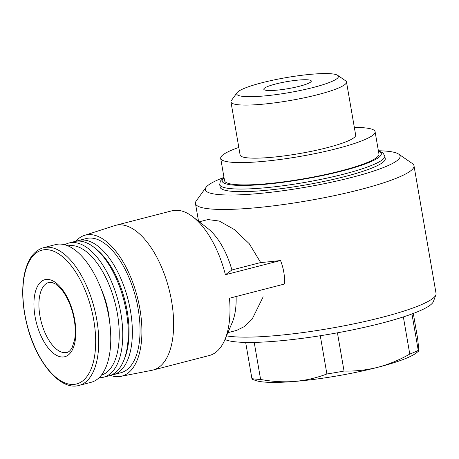 <?xml version="1.0" encoding="UTF-8"?>
<svg xmlns="http://www.w3.org/2000/svg" width="459" height="459" viewBox="0 0 459 459"><rect width="100%" height="100%" fill="white"/><g stroke="black" fill="none" stroke-linecap="round" stroke-linejoin="round"><path stroke-width="0.69" d="M344.043 371.061C355.3 371.354 366.529 370.109 377.728 367.32C388.893 364.331 399.577 359.919 409.778 354.09A92.804 13.73 -9.8 0 0 418.247 350.383L418.688 351.049L416.479 352.828A84.37 12.479 -9.8 0 1 377.728 367.32A84.37 12.479 -9.8 0 1 294.569 381.452C305.7 380.436 316.475 377.946 326.888 373.976A92.804 13.73 -9.8 0 0 344.043 371.061L337.434 332.815M411.952 313.956L418.247 350.383C418.688 351.565 418.866 351.227 418.792 349.379L417.696 338.874L413.307 313.451M252.307 379.318L251.922 378.652A92.804 13.73 -9.8 0 0 260.609 379.438C272.067 381.613 283.387 382.284 294.569 381.452A84.37 12.479 -9.8 0 1 255.881 380.563L252.301 379.329M409.778 354.09L403.358 316.922M326.888 373.976L320.284 335.736M251.922 378.652L245.663 342.408M260.609 379.438L254.206 342.391M223.963 177.432A98.828 14.619 -9.8 0 0 206.039 187.352L196.28 200.864A110.883 16.404 -9.8 0 0 195.465 203.492A110.883 16.404 -9.8 0 0 307.524 200.784A110.883 16.404 -9.8 0 0 413.995 165.745A110.883 16.404 -9.8 0 0 412.348 163.542L398.624 154.086A98.828 14.619 -9.8 0 0 378.411 150.759M226.517 335.856A110.883 16.404 -9.8 0 0 345.736 325.488A110.883 16.404 -9.8 0 0 435.884 294.896A110.883 16.404 -9.8 0 0 436.05 293.427L413.995 165.745M227.882 332.666L236.569 330.423L244.492 326.515L252.134 319.171L263.168 296.83M110.401 375.387A72.832 34.861 -104.5 0 0 120.786 376.38L151.975 370.287A74.725 35.768 -104.5 0 0 152.973 370.057L209.321 355.507A74.725 35.768 -104.5 0 0 224.772 339.93A74.725 35.768 -104.5 0 0 229.471 298.235L284.591 284.001C284.873 275.974 283.519 268.148 280.529 260.511A110.883 16.404 170.2 0 1 260.678 262.542L249.271 243.729L234.228 229.489L219.31 221.049L207.938 219.563L199.258 221.806M260.678 262.542L231.91 269.972A57.249 27.402 -104.5 0 0 207.829 228.467L193.021 216.952A74.725 35.768 -104.5 0 0 171.959 210.801L115.611 225.352A74.725 35.768 -104.5 0 0 114.624 225.639L84.387 235.404A72.832 34.861 -104.5 0 0 75.775 241.302M280.529 260.511L225.409 274.74L231.91 269.972M224.962 339.494A107.268 15.87 -9.8 0 0 336.923 332.907A107.268 15.87 -9.8 0 0 433.382 301.563L435.884 294.896M206.039 187.352A98.828 14.619 -9.8 0 0 305.189 187.278A98.828 14.619 -9.8 0 0 398.624 154.086M384.797 156.031A83.767 12.393 -9.8 0 1 304.363 182.498A83.767 12.393 -9.8 0 1 219.712 184.547L220.159 187.129A83.767 12.393 -9.8 0 0 304.81 185.086A83.767 12.393 -9.8 0 0 385.244 158.613L384.797 156.031L383.03 152.996L378.382 150.747M238.818 147.437A78.34 11.59 -9.8 0 0 220.693 158.366L224.549 180.685A78.34 11.59 -9.8 0 0 303.72 178.775A78.34 11.59 -9.8 0 0 378.945 154.017L375.089 131.699A78.34 11.59 -9.8 0 0 354.354 127.482M220.693 158.366A78.34 11.59 -9.8 0 0 299.865 156.456A78.34 11.59 -9.8 0 0 375.089 131.699M237.056 92.695L231.388 100.544A58.626 8.669 -9.8 0 0 230.957 101.932L240.126 155.016A58.626 8.669 -9.8 0 0 299.371 153.581A58.626 8.669 -9.8 0 0 355.662 135.055L346.493 81.977A58.626 8.669 -9.8 0 0 345.621 80.813L337.646 75.316A51.62 7.637 -9.8 0 0 261.791 82.798A51.62 7.637 -9.8 0 0 237.056 92.695A51.62 7.637 -9.8 0 0 288.843 92.655A51.62 7.637 -9.8 0 0 337.646 75.316M230.957 101.932A58.626 8.669 -9.8 0 0 290.203 100.498A58.626 8.669 -9.8 0 0 346.493 81.977M308.035 79.837A24.103 3.569 -9.8 0 0 281.023 82.752A24.103 3.569 -9.8 0 0 263.793 89.235A24.103 3.569 -9.8 0 0 288.154 88.644A24.103 3.569 -9.8 0 0 311.3 81.025A24.103 3.569 -9.8 0 0 308.035 79.837M152.973 370.057A74.725 35.768 -104.5 0 0 173.118 312.786A74.725 35.768 -104.5 0 0 121.71 224.881A74.725 35.768 -104.5 0 0 115.611 225.352M225.409 274.74A74.725 35.768 -104.5 0 0 193.021 216.952M224.772 339.93L232.156 322.683A57.249 27.402 -104.5 0 0 236.11 296.52M120.786 376.38A72.832 34.861 -104.5 0 0 138.939 303.933A72.832 34.861 -104.5 0 0 91.289 234.664A72.832 34.861 -104.5 0 0 84.387 235.404M111.107 375.118A69.303 33.174 -104.5 0 0 113.195 374.728L120.878 372.742A69.303 33.174 -104.5 0 0 137.023 303.055A69.303 33.174 -104.5 0 0 91.886 238.106A69.303 33.174 -104.5 0 0 86.229 238.542L78.541 240.527A69.303 33.174 -104.5 0 0 76.527 241.193M113.195 374.728A69.303 33.174 -104.5 0 0 129.34 305.034A69.303 33.174 -104.5 0 0 84.204 240.086A69.303 33.174 -104.5 0 0 78.541 240.527M99.069 377.711A69.303 33.174 -104.5 0 0 103.585 377.206L109.093 375.783A69.303 33.174 -104.5 0 0 123.804 360.413L124.739 358.083A66.894 32.021 -104.5 0 0 96.706 249.495L94.761 247.912A69.303 33.174 -104.5 0 0 80.101 241.147A69.303 33.174 -104.5 0 0 74.444 241.583L68.93 243.006A69.303 33.174 -104.5 0 0 64.736 244.75M123.804 360.413A69.303 33.174 -104.5 0 0 94.761 247.912M103.585 377.206A69.303 33.174 -104.5 0 0 119.73 307.519A69.303 33.174 -104.5 0 0 74.593 242.57A69.303 33.174 -104.5 0 0 68.93 243.006M101.399 375.118A66.744 31.952 -104.5 0 0 116.179 307.513A66.744 31.952 -104.5 0 0 72.849 245.622A66.744 31.952 -104.5 0 0 68.03 245.892M109.489 320.99A48.815 23.369 -104.5 0 0 101.319 289.336M79.08 385.405L91.106 382.301A71.111 34.041 -104.5 0 0 107.67 310.789A71.111 34.041 -104.5 0 0 61.357 244.148A71.111 34.041 -104.5 0 0 55.55 244.595L43.525 247.699C33.501 250.7 26.995 260.224 24.017 276.272C21.567 291.029 22.6 307.369 27.11 325.305C36.215 362.249 60.468 391.097 79.08 385.405A71.111 34.041 -104.5 0 0 95.644 313.893A71.111 34.041 -104.5 0 0 49.331 247.252A71.111 34.041 -104.5 0 0 43.525 247.699M48.189 279.445A39.772 19.037 -104.5 0 0 41.046 336.034A39.772 19.037 -104.5 0 0 75.419 339.144A39.772 19.037 -104.5 0 0 48.189 279.445M224.055 177.834A80.75 11.945 -9.8 0 0 303.783 179.125A80.75 11.945 -9.8 0 0 378.451 151.166M47.65 249.713A69.12 33.088 -104.5 0 0 35.234 348.048A69.12 33.088 -104.5 0 0 94.967 353.459A69.12 33.088 -104.5 0 0 47.65 249.713M48.918 282.405A36.158 17.31 -104.5 0 0 41.201 321.742A36.158 17.31 -104.5 0 0 66.997 352.426C68.684 352.168 70.388 350.578 72.103 347.664L74.599 339.924C75.873 332.471 75.374 323.974 73.113 314.432C70.508 304.271 66.681 296.021 61.632 289.675L55.769 284.15L52.102 282.457L48.918 282.405M198.529 221.238L195.465 203.492M219.712 184.547L220.36 181.093L223.986 177.415"/></g></svg>
